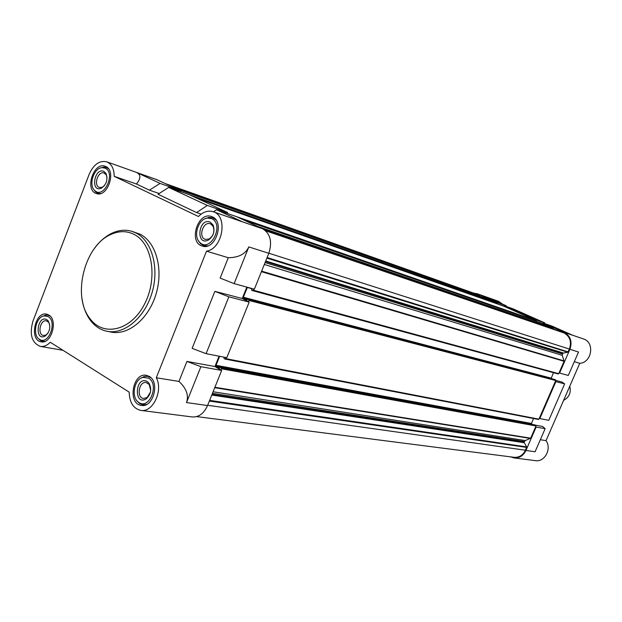 <?xml version="1.0" encoding="UTF-8"?>
<svg xmlns="http://www.w3.org/2000/svg" width="622" height="622" viewBox="0 0 622 622"><rect width="100%" height="100%" fill="white"/><g stroke="black" fill="none" stroke-linecap="round" stroke-linejoin="round"><path stroke-width="0.93" d="M180.535 191.607L180.605 190.674L156.674 179.595L106.689 161.798C111.61 163.905 114.106 168.749 114.184 176.329L198.465 216.518C203.153 211.807 208.059 210.205 213.167 211.713C228.297 215.725 222.73 248.948 206.504 251.171L228.29 257.718C238.7 257.601 245.542 254.009 248.823 246.926L234.129 283.624L254.375 289.191L268.821 253.302L248.823 246.926M206.504 251.171L156.301 377.772C163.407 390.593 152.825 412.775 140.836 410.411L192.206 416.95C198.807 417.3 203.923 413.498 207.554 405.536L221.681 370.432L214.924 366.545L219.084 356.188M206.092 353.661L228.842 296.826L214.87 291.353L192.136 348.359L206.092 353.661L226.805 357.689L249.181 302.098L242.253 298.506L246.833 287.115M213.167 211.713L242.689 221.922L216.542 209.731L236.718 216.736L262.678 228.787C270.383 233.67 272.428 241.841 268.821 253.302M221.681 370.432L200.875 366.692L186.927 361.421L214.924 366.545M156.301 377.772L178.949 381.426C186.429 388.353 188.948 395.405 186.507 402.566L200.875 366.692M249.181 302.098L228.842 296.826M178.949 381.426L186.927 361.421M216.542 209.731L213.447 211.807M160.064 183.404L136.762 172.551C141 174.813 140.891 178.631 136.42 183.995L149.428 190.169L160.064 183.404L180.605 190.674M228.181 213.774L227.224 213.323L227.559 212.483L189.181 194.655L168.679 187.424L158.027 194.251L196.606 212.568L201.186 214.108M149.428 190.169L159.178 193.52M114.184 176.329L136.42 183.995M140.836 410.411C133.388 408.646 129.5 402.551 129.182 392.132L50.265 342.248C47.101 345.521 43.781 346.897 40.313 346.392C31.73 342.839 29.273 334.442 32.935 321.185L89.164 174.3C93.611 164.449 99.45 160.282 106.689 161.798M214.87 291.353L242.253 298.506M234.129 283.624L220.149 278.112L228.29 257.718M555.874 381.62L555.36 381.379L539.313 418.318L539.818 418.567L555.874 381.62L564.644 383.891L548.783 420.317L539.818 418.567M535.526 425.168L542.625 426.467L545.136 428.682L535.083 451.766L525.948 450.476L536.125 427.057L535.628 426.809L530.675 438.199L525.295 440.563L524.035 442.219L526.64 446.907L525.45 450.219C522.931 455.281 519.137 457.637 514.052 457.302L196.638 416.592M525.948 450.476C523.304 455.786 519.323 458.266 513.997 457.916L510.569 456.859M165.46 183.638L476.631 294.159L479.57 295.434L479.826 296.212M487.158 298.809L496.729 303.062L496.962 302.51L506.191 305.767L506.238 306.428M473.575 293.071L477.486 293.856L496.962 302.51M544.709 322.849L513.282 308.916L504.115 305.682L503.882 306.234L535.573 320.314L535.814 319.755L544.709 322.849L544.732 323.572M504.115 305.682L535.814 319.755M555.773 380.4L561.969 382.017L564.644 383.891M545.136 428.682L536.125 427.057M564.333 332.412L543.294 323.075L552.118 326.138L572.963 335.382L564.333 332.412C570.568 336.051 572.434 341.672 569.923 349.292L559.598 373.06L568.314 375.455L578.514 352.029L569.923 349.292M477.486 293.856L486.87 297.199L506.191 305.767M574.316 361.685L579.758 363.318L546.038 440.64C551.978 448.796 544.709 462.333 535.348 460.638L513.997 457.916M572.543 335.196L583.405 338.928C594.99 342.193 591.942 362.626 579.758 363.318M476.841 293.6L498.533 301.32L502.56 304.158M540.331 439.723L546.038 440.64M264.319 264.482L562.288 355.341L564.092 361.281L559.085 372.819L559.598 373.06M543.294 323.075L543.053 323.642L553.207 328.152L553.681 329.162M561.456 331.829L564.084 332.988C570.016 336.448 571.797 341.805 569.41 349.059L567.785 352.223L562.661 353.226L562.288 355.341M496.729 303.062L497.639 303.971M196.599 198.099L503.882 306.234M535.573 320.314L536.506 321.302M542.236 323.284L543.053 323.642M559.085 372.819L558.167 373.962L252.61 290.637M553.479 372.687L551.115 378.565M554.738 379.513L555.524 379.871L555.36 381.379M539.313 418.318L538.45 419.453L225.172 359.065M533.59 418.52L531.445 423.458L532.269 424.422M534.967 424.927L535.791 425.3L535.628 426.809M249.943 287.97L251.49 288.763L251.552 290.14L252.516 290.622L253.69 288.997M248.551 301.771L248.839 299.532L247.906 299.058L247.043 299.952L243.606 298.171L243.373 297.23L247.4 287.271M223.998 357.145L224.044 358.521L225.04 359.065L226.105 357.549M219.644 356.297L216.028 365.301L531.445 423.458M221.059 370.082L221.354 367.843L220.421 367.322L219.558 368.17L216.246 366.265L216.028 365.301M131.716 231.267L140.067 234.199C156.036 242.113 163.555 269.007 156.114 293.817C148.845 318.682 128.357 335.709 111.182 332.094L107 331.269C124.198 334.885 144.716 317.78 152.017 292.814C159.489 267.911 151.97 240.908 135.985 232.978L131.716 231.267C125.317 229.44 118.786 230.062 112.108 233.126C105.437 236.298 99.536 241.422 94.404 248.505M105.771 166.517L105.149 166.261C93.564 161.526 84.374 190.324 96.426 193.535C107.427 197.913 116.796 170.894 105.771 166.517M212.382 216.884L211.496 216.534C197.85 211.208 188.132 242.471 202.29 246.055C215.111 250.853 225.125 222 212.382 216.884M149.241 376.396L146.333 375.307C132.494 372.368 127.347 404.214 141.489 405.42C153.253 407.822 160.126 382.11 149.241 376.396M48.749 314.965L46.673 314.149C34.918 311.124 29.047 340.312 41.122 341.812C51.393 344.417 58.351 319.965 48.749 314.965M196.606 212.568L207.313 205.431L227.559 212.483M168.679 187.424L207.313 205.431M50.102 316.038L47.925 315.129L45.406 315.152L42.817 316.24M38.354 338.454L40.337 340.413L42.661 341.361L45.033 341.307M48.135 316.575L43.983 315.875C35.804 317.065 32.165 335.126 39.295 339.223C48.298 345.949 57.76 321.792 48.135 316.575M46.922 319.739C37.211 314.312 34.124 341.68 45.079 336.144C50.024 331.783 51.051 326.674 48.151 320.835L46.922 319.739M108.453 168.733L106.261 167.419L103.633 167.093L100.834 167.878M93.891 189.609L95.687 191.941L97.988 193.279L100.515 193.559M105.134 168.165L102.156 167.637C93.782 167.785 88.161 185.41 94.808 190.604C103.921 199.39 116.174 172.885 105.134 168.165M103.89 171.415C94.365 167.085 90.229 192.618 101.161 188.31C106.533 184.61 108.127 179.618 105.942 173.359L103.89 171.415M215.896 219.869L212.561 217.716L208.821 217.397L205.174 218.703M198.348 240.597L200.595 243.793L203.829 245.706L207.779 245.892M211.674 218.664L207.445 218.05C198.224 218.835 192.75 236.446 199.833 242.448C210.384 253.185 224.799 224.379 211.674 218.664M210.29 222.163C198.356 217.031 195.331 246.623 208.487 240.014C213.564 236.181 215.119 231.213 213.136 225.102L210.29 222.163M150.889 377.694L147.577 376.287L144.079 376.543L140.836 378.262M137.167 401.019L139.725 403.592L142.982 404.844L146.598 404.456M148.557 378.122L142.772 377.398C133.878 379.506 130.915 397.808 138.753 402.403C149.257 410.225 159.784 384.264 148.557 378.122M147.212 381.511C134.974 375.082 133.52 407.006 146.458 398.686C151.06 394.053 151.892 388.874 148.953 383.144L147.212 381.511M49.706 324.497L48.578 322.212L46.417 320.843C40.205 319.273 37.11 334.683 43.478 335.499L46.012 335.017L47.933 333.314M150.695 390.422L149.226 384.482L146.186 382.53C138.877 381.014 136.171 397.808 143.62 398.477L147.134 397.481L150.4 392.241M210.78 223.99L210.267 223.78C203.06 221.012 197.928 237.487 205.384 239.416L209.272 238.918C213.517 235.715 214.815 231.563 213.159 226.455L210.78 223.99M107.062 177.542L106.183 174.798L104.092 173.017C97.981 170.537 93.121 185.745 99.473 187.463L102.179 187.3L104.473 185.628M82.011 298.638C83.262 307.299 86.093 314.577 90.517 320.493C94.995 326.317 100.492 329.909 107 331.269M133.932 234.323C126.647 230.746 118.973 230.793 110.918 234.447C84.328 245.535 71.709 296.577 90.081 318.775C103.477 337.054 130.674 330.733 144.218 304.702C158.097 278.944 152.577 243.35 133.932 234.323M563.61 400.35C569.177 397.318 571.237 392.591 569.783 386.184M207.554 405.536L186.507 402.566M242.689 221.922L262.678 228.787M136.762 172.551L157.436 179.906M264.886 230.14L561.526 331.853L264.879 230.132M265.648 230.785L564.084 332.988M268.86 253.216L569.41 349.059M267.118 257.539L568.158 351.92M266.892 258.099L567.785 352.223M265.734 260.976L563.042 352.923M265.508 261.528L562.661 353.226M265.089 262.577L562.358 353.918M261.637 271.153L564.115 360.908M261.427 271.666L564.092 361.281M253.224 290.155L558.712 373.674M247.299 287.457L250.829 288.421M243.373 297.23L551.115 378.129M243.606 298.171L247.595 299.221M247.953 299.073L554.808 379.537M248.839 299.532L555.524 379.871M249.064 300.48L555.734 380.524M225.677 358.614L538.94 419.166M216.246 366.265L531.654 424.111M220.491 367.353L535.083 424.943M221.354 367.843L535.791 425.3M221.572 368.807L535.993 425.953M214.901 387.281L530.675 438.199M214.73 387.7L530.418 438.456M213.089 391.774L525.295 440.563M212.46 393.329L524.338 441.527M212.055 394.348L524.035 442.219M211.775 395.032L524.066 442.708M209.63 400.374L526.64 446.907M209.35 401.066L526.671 447.405M207.655 405.272L525.45 450.219M165.817 183.801L477.253 294.4M168.562 185.076L479.57 295.434M172.255 186.787L479.803 295.8M177.604 189.275L487.205 298.824M189.78 194.935L497.444 303.373M196.614 198.107L503.159 305.915M228.134 213.75L536.312 320.649M243.56 219.908L536.522 321.279M542.267 323.292L243.925 220.079L542.298 323.308M257.314 226.299L553.207 328.152M259.545 227.333L553.44 328.416M40.313 346.392L63.016 350.303M252.516 290.622L558.167 373.962M247.906 299.058L554.77 379.521M225.04 359.065L538.45 419.453M220.421 367.322L535.029 424.927M177.589 189.267L487.181 298.817M49.41 315.424L47.925 315.129M44.154 341.626L42.661 341.361M39.295 339.223L40.337 340.413M43.983 315.875L45.406 315.152M107.769 167.948L106.261 167.419M99.512 193.776L97.988 193.279M94.808 190.604L95.687 191.941M102.156 167.637L103.633 167.093M214.606 218.408L212.561 217.716M205.89 246.335L203.829 245.706M199.833 242.448L200.595 243.793M207.445 218.05L208.821 217.397M149.575 376.613L147.577 376.287M145.004 405.109L142.982 404.844M138.753 402.403L139.725 403.592M142.772 377.398L144.079 376.543M48.578 322.212L48.151 320.835M46.012 335.017L45.079 336.144M149.226 384.482L148.953 383.144M147.134 397.481L146.458 398.686M213.159 226.455L213.136 225.102M209.272 238.918L208.487 240.014M106.183 174.798L105.942 173.359M102.179 187.3L101.161 188.31M90.081 318.775L90.517 320.493M110.918 234.447L112.108 233.126"/></g></svg>
